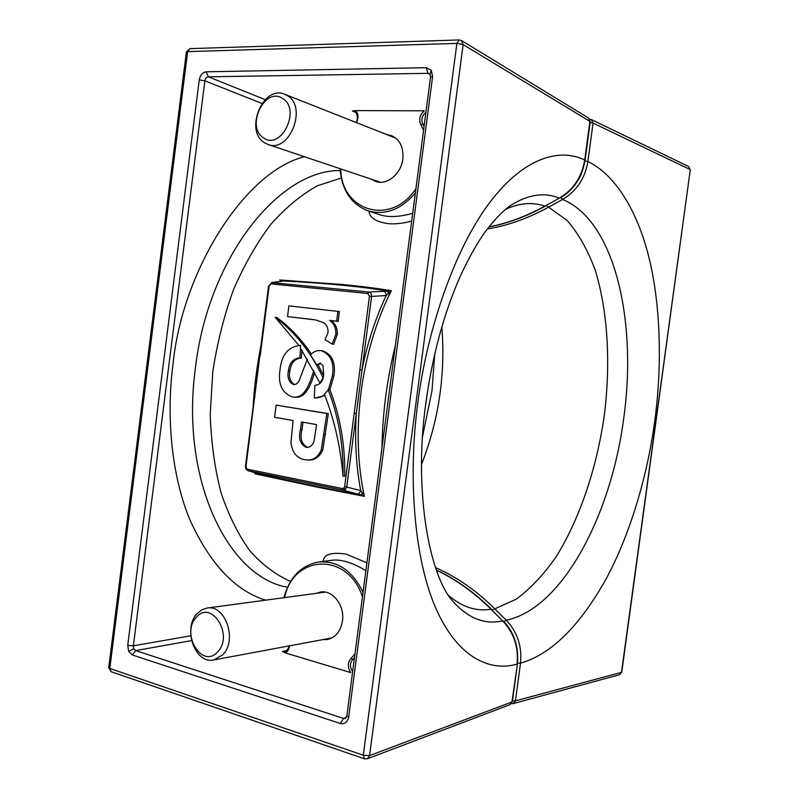 <?xml version="1.0" encoding="UTF-8"?>
<svg xmlns="http://www.w3.org/2000/svg" width="799" height="799" viewBox="0 0 799 799"><rect width="100%" height="100%" fill="white"/><g stroke="black" fill="none" stroke-linecap="round" stroke-linejoin="round"><path stroke-width="1.2" d="M435.515 567.63C456.419 576.738 476.104 590.391 494.561 608.568L506.226 620.184C562.566 608.668 611.295 514.586 623.699 418.426C637.362 322.287 615.19 220.943 562.576 199.46L548.194 207.39C528.029 218.397 507.735 225.608 487.31 229.003M503.899 621.682L506.226 620.184C517.392 632.009 522.146 646.341 520.499 663.2L515.435 700.853L621.492 672.349L690.276 169.748L688.538 166.472L690.046 169.498L593.058 123.086L587.884 161.548C585.078 178.417 576.638 191.051 562.576 199.46L560.768 197.613M434.756 353.787L432.009 390.581L422.541 436.614M323.196 561.397C323.635 554.366 331.285 551.939 346.157 554.106L366.901 562.816M271.4 282.596L368.798 292.034L387.924 291.106C361.518 286.611 326.551 283.216 283.026 280.938L279.69 279.98L342.751 284.544C361.867 286.382 378.047 288.449 391.29 290.756C360.758 351.29 350.232 431.68 364.394 496.349L316.464 486.981L254.781 473.767L258.217 473.807C300.774 483.295 335.121 490.356 361.268 494.99L342.971 490.177L248.099 470.721L245.912 469.023L247.91 470.671L256.938 473.328M411.665 221.133C403.605 223.241 396.144 224.12 389.293 223.78C376.339 222.122 369.557 217.907 368.958 211.146M346.766 486.801L345.358 489.447L342.971 490.177L342.372 488.579L343.85 488.149L344.649 486.551L360.709 490.586C356.094 465.887 354.636 440.199 356.324 413.522L346.766 486.801M245.653 466.286L248.099 470.721L257.248 473.427M430.202 74.527L428.014 73.338L426.247 67.695L431.23 70.232L429.992 74.177L430.531 77.113L432.609 76.564L348.664 717.093C347.495 722.226 344.739 724.373 340.394 723.524L343.54 718.431L346.287 717.542M340.394 723.524L132.354 654.97L128.679 651.385L127.74 645.362L133.363 645.812L133.813 648.828L135.67 650.606L343.54 718.431L345.308 718.451L346.856 715.824L348.664 717.093M340.204 170.537C279.58 169.618 208.369 256.689 195.415 367.969C180.025 480.259 228.464 577.387 287.51 587.225M488.878 226.946C507.525 223.281 526.191 216.339 544.868 206.122L559.31 198.152C544.528 192.05 528.489 194.377 511.17 205.103C503.899 209.897 495.55 218.397 486.102 230.621C477.622 242.057 468.873 257.578 459.864 277.203C443.795 313.787 432.459 355.685 425.857 402.906M505.417 209.398C519.41 202.956 532.553 201.867 544.868 206.122L559.31 198.152C573.322 189.862 581.792 177.158 584.708 160.03L589.902 121.378L463.14 44.584L461.482 40.549M371.535 179.276L375.54 181.373C386.666 185.807 401.228 174.072 402.836 159.011C403.745 147.406 399.959 139.625 391.48 135.65L387.056 134.691M322.876 639.609L327.33 639.51C335.59 637.542 340.644 631.36 342.461 620.963C344.898 605.512 332.674 589.672 320.489 592.049L316.244 593.347M415.34 193.038C400.998 209.688 385.208 215.61 367.979 210.816L380.743 215.041C389.283 217.518 399.939 216.928 412.693 213.273M424.289 124.764L422.801 124.125L424.069 126.472M365.882 570.606C352.898 562.866 341.892 559.37 332.873 560.139L332.813 560.149M314.716 319.82L287.53 316.594L288.908 305.887L339.405 311.55L338.117 321.428L331.136 320.619C335.45 323.675 337.518 328.239 337.338 334.312L333.662 344.279L332.184 344.079L325.033 339.685L328.019 332.694C328.259 327.72 326.551 324.294 322.896 322.416L315.665 319.96M259.835 355.775L245.972 466.526M354.207 413.253L359.87 369.777L361.997 370.047C367.3 343.39 375.37 318.551 386.207 295.52L371.595 296.439L356.324 413.522L354.207 413.253L344.649 486.551M276.134 405.113L328.319 413.612L322.826 449.687C319.9 456.549 315.365 460.004 309.203 460.054L304.479 459.695C296.589 458.057 292.084 452.314 290.976 442.476L293.073 420.504L274.556 417.308L276.134 405.113L326.841 413.522L321.338 449.657C318.411 456.529 313.867 459.994 307.705 460.034M314.686 372.454C311.34 383.48 306.207 398.541 295.091 397.173L292.124 396.883C281.727 392.798 277.722 383.57 280.109 369.198C281.677 355.165 287.97 347.275 298.976 345.538L300.534 345.448M323.615 375.44L318.152 365.063L316.664 364.903L310.481 354.806C313.598 351.56 317.123 350.172 321.068 350.631C330.676 354.177 334.461 362.576 332.424 375.82L328.419 389.662L324.444 394.336C334.382 419.825 340.584 447.12 343.041 476.214C343.55 445.363 338.566 416.469 328.119 389.512M320.789 363.365L318.152 365.063M324.913 395.555L315.465 397.952M343.041 476.214L344.759 476.194C345.258 445.462 340.304 416.669 329.897 389.792L328.419 389.662M321.068 350.631L322.546 350.821C332.154 354.366 335.94 362.746 333.892 375.969L329.897 389.792M311.3 353.997C301.263 339.166 289.807 327.021 276.933 317.553L275.166 317.273L298.976 345.538M301.932 350.282L301.343 358.042C294.861 358.591 291.036 362.886 289.857 370.896C288.679 377.418 290.277 381.992 294.661 384.609M253.113 406.431C254.312 386.406 256.888 366.282 260.873 346.037M354.466 657.687L352.669 659.525L354.277 659.185M448.459 595.315C461.772 606.97 475.954 611.615 491.005 609.238C474.017 592.399 455.81 579.375 436.404 570.186M352.659 671.53C349.702 667.245 349.712 663.24 352.669 659.525L350.951 658.446C347.505 662.751 347.435 667.475 350.751 672.598L285.303 652.913L282.417 651.555L286.841 650.486M289.488 645.832C289.128 649.237 287.74 651.604 285.303 652.913M425.857 402.926C413.083 493.163 430.182 576.738 452.733 601.118C467.954 618.306 484.613 624.908 502.711 620.913L491.005 609.238L502.711 620.913C513.967 632.928 518.741 647.33 517.023 664.139C489.897 672.009 457.108 657.647 435.355 607.15C413.592 556.763 408.059 474.246 417.847 402.746C426.876 331.215 453.942 250.467 488.808 203.765C523.685 156.964 560.019 147.815 584.708 160.03L585.048 160.359C581.692 176.769 579.065 178.347 574.701 185.208C570.067 191.001 565.103 195.326 559.819 198.152M355.915 112.559L352.459 110.961L355.605 110.592L424.329 110.811C419.775 114.856 418.606 119.51 420.833 124.784L423.56 130.327M355.605 110.592C358.272 113.468 358.711 117.153 356.943 121.638M425.917 112.339C421.932 115.655 420.893 119.59 422.801 124.125L420.833 124.784M355.875 122.377C358.481 120.12 357.363 112.429 354.396 111.381L352.459 110.961M282.417 651.555L284.834 651.634C284.903 652.463 289.538 648.189 288.888 645.942M132.354 654.97L135.67 650.606L191.53 640.598M127.74 645.362L199.261 79.87L204.874 80.829L133.363 645.812L190.761 635.794M430.002 74.187L428.014 73.338L208.329 76.814L206.172 71.81L426.247 67.695M281.218 281.368L272.269 282.536L269.143 286.062L260.184 355.845M298.726 345.508L300.534 345.408L300.354 347.895L320.169 383.39M319.86 383.36L323.225 377.488M322.936 377.458C310.591 351.73 294.671 331.665 275.166 317.273M388.264 293.872L387.924 291.106L391.29 290.756L386.207 295.52C386.057 293.063 385.128 291.615 383.41 291.166M362.287 492.623L364.394 496.349L361.268 494.99L362.287 492.623L360.709 490.586C359.94 492.913 358.681 494.022 356.923 493.912M246.282 468.264L245.912 469.023L245.433 466.336L259.555 357.642M268.784 286.102L271.73 282.536L282.077 281.318M367.8 293.503L368.798 292.034C370.666 292.484 371.595 293.952 371.595 296.439L369.478 296.139L367.8 293.503L271.231 283.925M269.143 286.062L268.574 286.032L254.342 396.923L254.891 397.053M316.574 424.559L301.493 421.962L300.534 429.383C298.227 438.082 300.024 444.044 305.937 447.26L307.176 447.39C310.551 447.14 312.858 444.983 314.087 440.938L316.574 424.559M321.338 449.657L322.826 449.687M326.841 413.522L328.319 413.612M302.971 422.212L302.032 429.443C299.725 438.132 301.533 444.084 307.435 447.3L307.865 447.36M305.937 447.26L307.435 447.3M324.534 394.566C321.368 397.203 317.952 398.292 314.267 397.862L314.926 385.288C320.119 384.838 323.046 381.323 323.715 374.711L323.016 365.682L320.139 363.195L316.664 364.903M332.424 375.82L333.892 375.969M316.833 364.694L318.312 364.863M300.574 348.234L299.845 357.862C293.353 358.421 289.528 362.716 288.349 370.736C287.131 377.597 288.878 382.212 293.613 384.569L293.942 384.599C296.599 384.409 298.496 382.661 299.615 379.345L307.395 359.091M299.845 357.862L301.343 358.042M313.797 370.706C310.072 382.062 305.348 398.401 293.593 397.053M293.613 384.569L294.182 384.619M288.349 370.736L289.857 370.896M313.228 319.58L287.53 316.594M337.937 311.29L336.659 321.188L329.657 320.379C333.982 323.435 336.049 328.009 335.88 334.092L337.338 334.312M335.88 334.092L332.184 344.079M329.657 320.379L331.136 320.619M336.659 321.188L338.117 321.428M196.344 617.347C180.354 633.547 202.217 669.642 217.668 651.834C234.157 635.255 211.306 599.06 196.344 617.347M222.751 654.8L213.792 659.944C195.066 664.548 182.372 628.314 197.183 613.542L201.787 609.827L207.071 608.049C225.348 604.194 237.712 640.299 222.751 654.8M263.58 137.887C281.108 150.931 301.453 109.163 282.546 98.437C264.719 86.152 245.293 127.101 263.58 137.887M287.211 95.54C307.895 106.896 289.428 153.338 268.025 144.479L264.479 142.741C244.035 130.786 263.091 84.494 284.724 94.282L287.211 95.54M546.376 205.573L567.14 220.494C578.286 233.358 587.545 249.608 594.905 269.243C607.919 310.701 610.865 363.215 604.254 415.84C596.633 468.374 579.764 518.841 556.164 556.723C543.829 574.461 530.566 588.593 516.374 599.11L492.234 610.036M584.978 160.869L587.884 161.548C614.481 174.032 638.031 210.556 649.817 261.113C661.572 311.79 661.552 371.615 654.601 422.102C647.779 472.608 631.729 530.696 606.821 577.647C580.104 625.787 551.32 654.301 520.499 663.2L517.522 663.18M441.847 326.791C445.592 374.202 438.821 420.074 421.532 464.389M512.469 700.883L515.435 700.853L513.238 703.589L619.495 674.736L621.762 672.129L690.276 169.748M621.762 672.129L619.495 674.736M688.538 166.472L591.39 119.59L589.812 119.231L591.39 119.59L593.058 123.086L590.151 122.357M395.375 345.438C386.986 379.365 382.501 413.562 381.942 448.019M343.85 488.149L345.358 489.447M585.048 160.359L590.231 121.758L588.483 118.012L461.403 40.499L459.115 39.95L456.878 43.396L187.635 51.635L109.803 668.463L363.315 755.225L456.878 43.396L463.14 44.584L369.587 755.604L511.949 701.971L517.442 663.839L512.369 701.622L510.012 704.638L512.369 701.622M111.211 671.719L109.803 668.463L108.724 667.664L111.211 671.719L364.434 758.81L363.315 755.225L369.587 755.604L367.4 758.76L510.012 704.638M431.23 70.232L432.609 76.564M128.679 651.385L133.813 648.828M340.744 168.919C341.223 211.405 391.28 226.477 415.929 188.614M283.935 597.692C289.568 577.218 301.153 565.312 318.691 561.987C337.797 560.648 352.579 570.766 363.036 592.339M362.446 596.793C347.915 551.749 293.263 554.386 284.584 597.612M350.951 658.446L354.946 654.021M265.608 600.169C234.926 590.641 209.528 563.495 189.423 518.701C171.326 474.197 166.312 416.289 172.894 365.293C181.872 271.061 244.814 171.405 304.459 156.724M359.87 369.777L369.478 296.139M247.44 469.183L342.372 488.579M341.263 178.007L317.413 185.777C301.363 194.646 285.912 207.42 271.051 224.08C256.849 242.856 244.354 264.659 233.578 289.498C224.07 315.655 217.148 343.091 212.794 371.795L210.227 414.541C211.176 442.576 214.801 468.733 221.103 493.003C228.794 515.675 238.452 535.04 250.097 551.1C262.591 565.013 276.094 575.11 290.606 581.382M199.261 79.87C200.239 75.076 202.547 72.399 206.172 71.81M261.962 103.461L204.874 80.829C205.343 78.432 206.492 77.094 208.329 76.814L265.198 99.645M186.387 52.005L187.635 51.635L190.042 48.639L186.387 52.005L108.724 667.664M324.134 434.366L325.622 434.416M300.534 429.383L302.032 429.443M425.368 406.771L428.843 383.17M511.47 703.619L513.238 703.589M340.094 168.699C341.802 190.102 351.091 204.135 367.979 210.816M318.691 561.987L332.873 560.139M430.531 77.113L346.856 715.824M364.434 758.81L367.4 758.76M190.042 48.639L459.115 39.95M436.344 570.007C455.979 579.245 474.386 592.349 491.555 609.347M503.24 621.013C514.107 632.149 518.841 646.421 517.442 663.839M545.387 206.122C526.691 216.369 507.824 223.35 488.788 227.066M590.231 121.758L588.483 118.012M314.267 397.862L315.755 397.972M331.945 637.922L213.792 659.944M325.323 592.119L207.071 608.049M380.384 182.242L268.025 144.479M395.795 138.147L284.724 94.282"/></g></svg>
